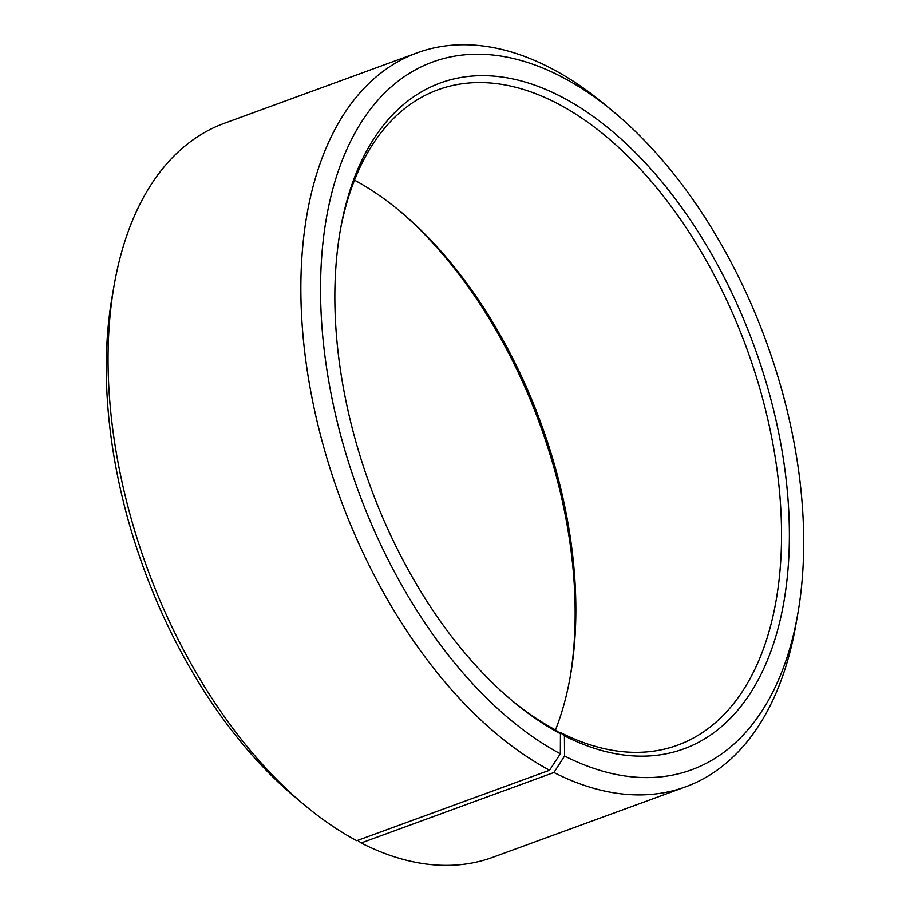 <?xml version="1.0" encoding="UTF-8"?>
<svg xmlns="http://www.w3.org/2000/svg" width="910" height="910" viewBox="0 0 910 910"><rect width="100%" height="100%" fill="white"/><g stroke="black" fill="none" stroke-linecap="round" stroke-linejoin="round"><path stroke-width="1.36" d="M340.067 231.663A348.917 201.133 -110.1 0 1 438.04 89.749A348.917 201.133 -110.1 0 1 559.468 104.593A348.917 201.133 -110.1 0 1 772.874 443.75A348.917 201.133 -110.1 0 1 677.62 745.176A348.917 201.133 -110.1 0 1 560.094 732.368L564.416 735.849L564.564 755.994L553.94 772.51L361.134 842.99L357.812 840.328M559.149 732.721L560.094 732.368M354.513 180.157A348.917 201.133 -110.1 0 1 400.525 211.655A348.917 201.133 -110.1 0 1 570.331 676.21A348.917 201.133 -110.1 0 1 555.487 729.957M398.773 210.21A354.502 204.352 -110.1 0 1 569.933 678.451M511.227 699.904A348.917 201.133 -110.1 0 0 556.192 730.332L560.446 733.779L560.344 753.798L549.572 770.224L356.765 840.703A390.788 225.259 -110.1 0 1 304.44 804.997L295.67 797.672A376.831 217.217 -110.1 0 1 112.271 295.955L114.25 284.693A390.788 225.259 -110.1 0 1 224.429 123.259L417.235 52.78A390.788 225.259 -110.1 0 1 553.235 69.399A390.788 225.259 -110.1 0 1 605.559 105.105L614.33 112.43A376.831 217.217 -110.1 0 1 797.729 614.148A376.831 217.217 -110.1 0 1 564.564 755.994M304.44 804.997A390.788 225.259 -110.1 0 1 114.25 284.693M549.572 770.224A390.788 225.259 -110.1 0 1 310.56 390.379A390.788 225.259 -110.1 0 1 417.235 52.78M560.344 753.798A376.831 217.217 -110.1 0 1 320.548 286.855A376.831 217.217 -110.1 0 1 563.881 77.998A376.831 217.217 -110.1 0 1 614.33 112.43M560.446 733.779A354.502 204.352 -110.1 0 1 512.99 701.383A354.502 204.352 -110.1 0 1 340.465 229.4A354.502 204.352 -110.1 0 1 563.779 98.03A354.502 204.352 -110.1 0 1 789.38 534.511A354.502 204.352 -110.1 0 1 564.416 735.849M797.729 614.148L795.749 625.409A390.788 225.259 -110.1 0 1 685.571 786.854A390.788 225.259 -110.1 0 1 553.94 772.51M685.571 786.854L492.765 857.334A390.788 225.259 -110.1 0 1 361.134 842.99"/></g></svg>
